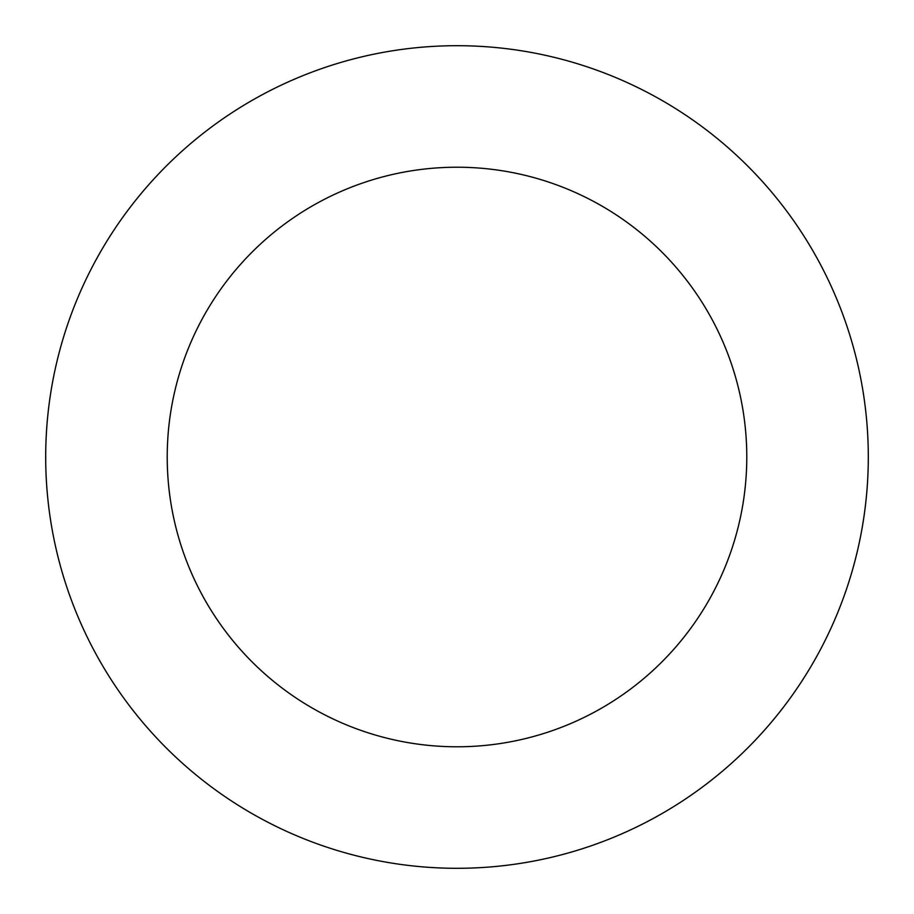 <?xml version="1.0" encoding="UTF-8"?>
<svg xmlns="http://www.w3.org/2000/svg" width="914" height="914" viewBox="0 0 914 914"><rect width="100%" height="100%" fill="white"/><g stroke="black" fill="none" stroke-linecap="round" stroke-linejoin="round"><path stroke-width="1.37" d="M746.784 457A289.784 289.784 0 0 0 457 167.216A289.784 289.784 0 0 0 167.216 457A289.784 289.784 0 0 0 457 746.784A289.784 289.784 0 0 0 746.784 457M868.3 457A411.3 411.3 0 0 0 457 45.7A411.3 411.3 0 0 0 45.7 457A411.3 411.3 0 0 0 457 868.3A411.3 411.3 0 0 0 868.3 457"/></g></svg>
